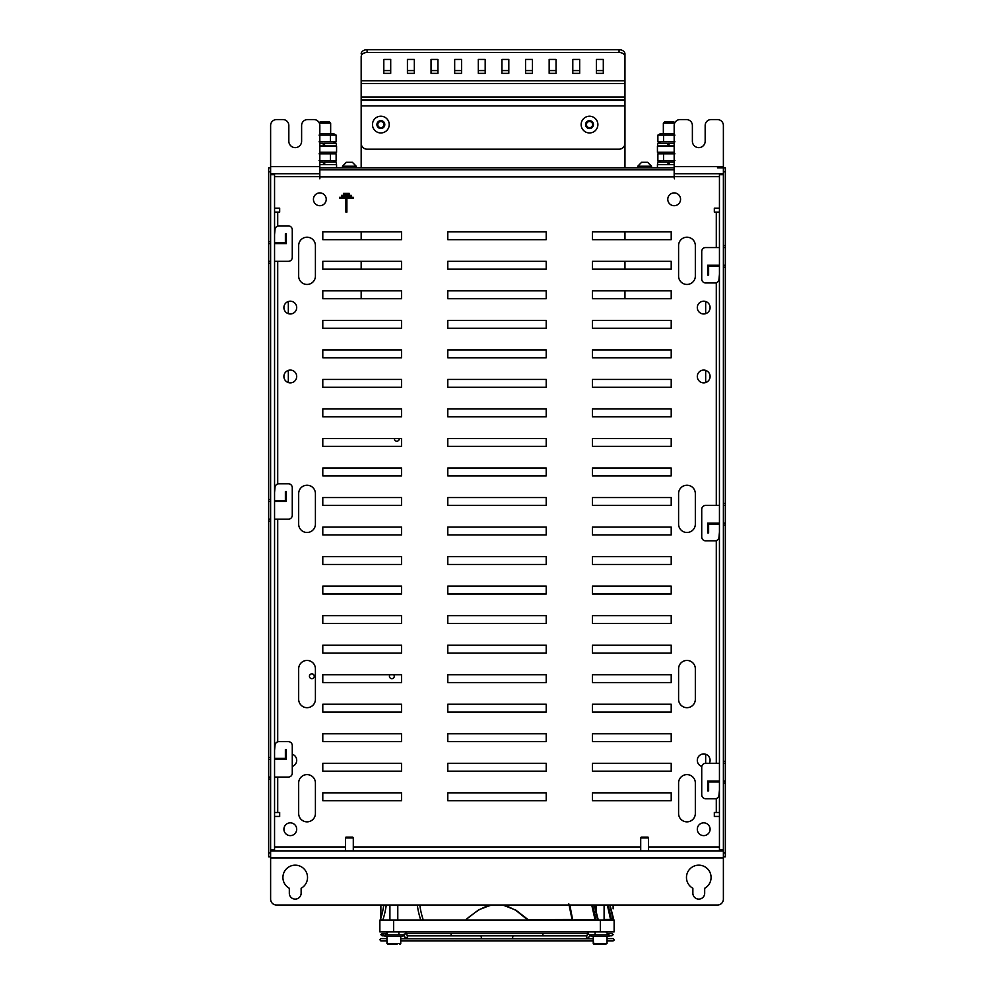 <?xml version="1.0" encoding="UTF-8"?>
<svg xmlns="http://www.w3.org/2000/svg" width="994" height="994" viewBox="0 0 994 994"><rect width="100%" height="100%" fill="white"/><g stroke="black" fill="none" stroke-linecap="round" stroke-linejoin="round"><path stroke-width="1.49" d="M611.124 933.801L611.969 933.453L613.149 934.633L611.969 935.814L609.011 935.814M542.836 933.801L542.997 935.814L586.435 935.839L513.699 935.839A1.479 1.044 90 0 0 513.177 938.597M451.164 933.801L451.003 935.814L542.997 935.814L451.003 935.814M383.224 934.633L382.031 933.453L380.851 934.633L382.031 935.814L384.989 935.814L382.031 935.814M402.707 934.857L384.989 934.857L384.989 936.423L402.707 936.423L402.707 934.857L406.173 933.378L405.179 931.9L406.509 932.844L407.565 937.317L405.142 937.839L404.148 935.031L406.509 932.844L405.515 931.937M589.914 934.857L588.125 938.783L406.484 938.783L407.764 935.839L480.301 935.839A1.479 1.044 90 0 1 480.823 938.597M405.142 937.839L406.471 938.783L400.744 938.783M591.293 934.857L591.293 936.423L609.011 936.423L609.011 934.857L589.517 934.857L587.827 933.378L588.224 931.9L586.435 937.317L588.125 938.783L593.256 938.783M396.457 944.3L393.251 944.3M388.107 944.3L397.053 944.3M605.893 944.3L603.358 944.3L607.036 943.517L593.256 943.517L594.052 944.3L605.893 944.3M596.947 944.3L593.256 943.517L593.256 936.423M648.473 837.954L648.573 850.889L640.708 850.889L640.708 837.954L648.473 837.954M640.807 837.954L641.217 837.11L648.063 837.11L648.573 837.954M600.351 931.9L379.87 931.9L379.87 920.084L379.87 931.9L379.87 920.084L614.13 920.084L614.13 931.9L600.351 931.9L600.351 920.084M611.906 920.084L613.509 920.084M596.313 920.084L597.916 920.084M492.055 905.025L484.65 907.087L478.686 910.007L470.025 916.232L466.261 919.338L466.472 920.084L527.913 920.084L515.774 910.293L508.145 906.64L501.945 905.025M419.816 905.025A59.056 41.76 -90 0 0 423.295 920.084M417.306 905.025A59.056 41.76 -90 0 0 420.797 920.084M386.256 905.025A59.056 41.76 -90 0 1 382.777 920.084M383.746 905.025A59.056 41.76 -90 0 1 380.267 920.084M613.149 919.5C613.149 900.055 613.149 900.055 613.149 919.5L613.733 920.084A59.056 41.76 -90 0 1 613.149 918.282M613.099 919.338C613.124 899.905 613.124 899.905 613.099 919.338M613.124 905.025L613.112 908.851M613.211 919.748L609.831 905.025M608.154 905.025L611.534 919.748L610.154 920.084M604.091 919.5L610.564 919.5L607.322 905.025M597.618 919.748L594.238 905.025M592.561 905.025L595.94 919.748L594.561 920.084M568.829 903.894L572.184 920.084L594.984 919.5L591.728 905.025M466.261 919.338L478.586 909.87L491.148 905.025M502.852 905.025L515.861 910.131L527.739 919.338M569.835 905.025L572.594 919.5L527.764 919.649M380.876 905.025L380.888 918.17M380.851 919.5C380.851 900.055 380.851 900.055 380.851 919.5C380.851 900.055 380.851 900.055 380.851 919.5M270.616 779.048L268.653 779.048L268.653 856.803L270.616 856.803M725.347 856.803L723.384 856.803L725.347 856.803L725.347 782.974L723.384 782.974M585.578 124.585A3.939 3.939 0 0 0 589.517 128.524A3.939 3.939 0 0 0 593.455 124.585A3.939 3.939 0 0 0 589.517 120.647A3.939 3.939 0 0 0 585.578 124.585M586.435 124.585A3.094 3.094 0 0 1 591.07 121.914A3.094 3.094 0 0 1 591.07 127.269A3.094 3.094 0 0 1 586.435 124.585M376.925 124.585A3.939 3.939 0 0 0 380.851 128.524A3.939 3.939 0 0 0 384.79 124.585A3.939 3.939 0 0 0 380.851 120.647A3.939 3.939 0 0 0 376.925 124.585M377.77 124.585A3.094 3.094 0 0 1 382.404 121.914A3.094 3.094 0 0 1 382.404 127.269A3.094 3.094 0 0 1 377.77 124.585M624.953 56.658L624.953 143.285A5.902 5.902 0 0 1 619.051 149.187L367.072 149.187A5.902 5.902 0 0 1 361.17 143.285L361.17 56.658A5.902 4.175 -0 0 1 367.072 52.483L619.051 52.483A5.902 4.175 -0 0 1 624.953 56.658L624.953 53.875A5.902 4.175 180 0 0 619.051 49.7L619.051 52.483M603.296 59.441L603.296 73.357L596.412 73.357L596.412 59.441L596.412 70.574L603.296 70.574L603.296 59.441L596.412 59.441M579.676 59.441L579.676 73.357L572.793 73.357L572.793 59.441L572.793 70.574L579.676 70.574L579.676 59.441L572.793 59.441M556.056 59.441L556.056 73.357L549.16 73.357L549.16 59.441L549.16 70.574L556.056 70.574L556.056 59.441L549.16 59.441M532.436 59.441L532.436 73.357L525.54 73.357L525.54 59.441L525.54 70.574L532.436 70.574L532.436 59.441L525.54 59.441M508.816 59.441L508.816 73.357L501.92 73.357L501.92 59.441L501.92 70.574L508.816 70.574L508.816 59.441L501.92 59.441M485.184 59.441L485.184 73.357L478.3 73.357L478.3 59.441L478.3 70.574L485.184 70.574L485.184 59.441L478.3 59.441M461.564 59.441L461.564 73.357L454.68 73.357L454.68 59.441L454.68 70.574L461.564 70.574L461.564 59.441L454.68 59.441M437.944 59.441L437.944 73.357L431.048 73.357L431.048 59.441L431.048 70.574L437.944 70.574L437.944 59.441L431.048 59.441M414.324 59.441L414.324 73.357L407.428 73.357L407.428 59.441L407.428 70.574L414.324 70.574L414.324 59.441L407.428 59.441M372.489 124.585A8.362 8.362 0 0 1 385.038 117.342A8.362 8.362 0 0 1 385.038 131.829A8.362 8.362 0 0 1 372.489 124.585M581.155 124.585A8.362 8.362 0 0 1 593.704 117.342A8.362 8.362 0 0 1 593.704 131.829A8.362 8.362 0 0 1 581.155 124.585M390.704 59.441L390.704 73.357L383.808 73.357L383.808 59.441L383.808 70.574L390.704 70.574L390.704 59.441L383.808 59.441M367.072 52.483L367.072 49.7L619.051 49.7M624.953 78.017L624.953 53.875M361.17 78.017L361.17 56.658M367.072 49.7A5.902 4.175 180 0 0 361.17 53.875M624.953 143.285L624.953 167.812M624.953 231.788L624.953 239.666M624.953 261.323L624.953 269.188M624.953 290.844L624.953 298.722M361.17 298.722L361.17 290.844M361.17 269.188L361.17 261.323M361.17 239.666L361.17 231.788M361.17 167.812L361.17 143.285M319.633 173.714L270.616 173.714L270.616 850.889L723.384 850.889L723.384 849.907L719.445 849.907L719.445 174.708L723.384 174.708L723.384 173.714L674.168 173.714L674.168 125.492A5.902 5.902 -90.3 0 1 680.07 119.578L686.469 119.578A5.902 5.902 -90.3 0 1 692.383 125.492L692.383 141.235A6.399 6.399 -90.3 0 0 698.77 147.634A6.399 6.399 -90.3 0 0 705.168 141.235L705.168 125.492A5.902 5.902 -90.3 0 1 711.083 119.578L717.482 119.578A5.902 5.902 -90.3 0 1 723.384 125.492L723.384 173.714L674.168 173.714L674.168 176.87L319.832 176.87L319.832 178.833L319.832 173.714L270.616 173.714L270.616 125.492A5.902 5.902 -90.4 0 1 276.518 119.578L282.917 119.578A5.902 5.902 -90.4 0 1 288.832 125.492L288.832 141.235A6.399 6.399 -90.4 0 0 295.23 147.634A6.399 6.399 -90.4 0 0 301.617 141.235L301.617 125.492A5.902 5.902 -90.4 0 1 307.531 119.578L313.93 119.578A5.902 5.902 -90.4 0 1 319.832 125.492L319.832 176.87M270.616 519.191L268.653 519.191L268.653 501.473L270.616 501.473M268.653 174.708L268.653 198.912M268.653 504.43L268.653 520.185M268.653 825.691L268.653 849.907M319.832 169.775L674.168 169.775M674.168 167.812L319.832 167.812M723.384 245.568L725.347 245.568L725.347 167.812L717.482 167.812M270.616 167.812L268.653 167.812L268.653 261.323L268.653 243.605L270.616 243.605M311.843 678.678A2.423 2.423 -90.3 0 1 309.743 675.05A2.423 2.423 -90.3 0 1 313.93 675.05A2.423 2.423 -90.3 0 1 311.843 678.678M393.699 674.715A2.423 2.423 -90.3 0 1 391.835 678.678A2.423 2.423 -90.3 0 1 389.983 674.715M399.24 438.491A2.423 2.423 -90.3 0 1 396.842 441.212A2.423 2.423 -90.3 0 1 394.444 438.491M270.616 777.072L268.653 777.072L268.653 759.354L268.653 777.072L268.653 759.354L270.616 759.354M723.384 763.293L725.347 763.293L725.347 781.011L723.384 781.011M723.384 505.412L725.347 505.412L725.347 523.13L723.384 523.13M723.384 247.543L725.347 247.543L725.347 265.249L723.384 265.249M719.445 789.696A3.939 3.939 -90.3 0 1 719.432 790.044L718.973 795.138A3.939 3.939 -90.3 0 1 715.059 798.729L705.665 798.729A3.939 3.939 -90.3 0 1 701.727 794.79L701.727 767.231A3.939 3.939 -90.3 0 1 705.665 763.293L719.445 763.293M719.445 531.815A3.939 3.939 -90.3 0 1 719.432 532.163L718.973 537.257A3.939 3.939 -90.3 0 1 715.059 540.848L705.665 540.848A3.939 3.939 -90.3 0 1 701.727 536.909L701.727 509.35A3.939 3.939 -90.3 0 1 705.665 505.412L719.445 505.412M719.445 273.934A3.939 3.939 -90.3 0 1 719.432 274.282L718.973 279.389A3.939 3.939 -90.3 0 1 715.059 282.967L705.665 282.967A3.939 3.939 -90.3 0 1 701.727 279.028L701.727 251.47A3.939 3.939 -90.3 0 1 705.665 247.543L719.445 247.543M705.665 301.493L705.665 313.669M705.665 370.389L705.665 382.566M705.665 754.247L705.665 763.293M719.445 781.992L708.623 781.992L708.623 790.851L707.629 790.851L707.629 781.011L719.445 781.011M719.445 524.111L708.623 524.111L708.623 532.97L707.629 532.97L707.629 523.13L719.445 523.13M723.384 503.449L725.347 503.449L725.347 505.412M723.384 761.329L725.347 761.329L725.347 763.293M725.347 245.568L725.347 267.224L723.384 267.224M725.347 503.449L725.347 267.224M725.347 523.13L725.347 525.105L723.384 525.105M725.347 761.329L725.347 525.105M725.347 781.011L725.347 782.974M719.445 266.243L708.623 266.243L708.623 275.102L707.629 275.102L707.629 265.249L719.445 265.249M723.384 174.708L723.384 849.907M274.555 234.919A3.939 3.939 -90.2 0 1 274.568 234.572L275.027 229.477A3.939 3.939 -90.2 0 1 278.941 225.887L288.335 225.887A3.939 3.939 -90.2 0 1 292.273 229.825L292.273 257.384A3.939 3.939 -90.2 0 1 288.335 261.323L274.555 261.323M274.555 492.8A3.939 3.939 -90.2 0 1 274.568 492.44L275.027 487.346A3.939 3.939 -90.2 0 1 278.941 483.767L288.335 483.767A3.939 3.939 -90.2 0 1 292.273 487.694L292.273 515.252A3.939 3.939 -90.2 0 1 288.335 519.191L274.555 519.191M274.555 750.669A3.939 3.939 -90.2 0 1 274.568 750.321L275.027 745.227A3.939 3.939 -90.2 0 1 278.941 741.636L288.335 741.636A3.939 3.939 -90.2 0 1 292.273 745.575L292.273 773.133A3.939 3.939 -90.2 0 1 288.335 777.072L274.555 777.072M288.335 382.566L288.335 370.389M288.335 313.669L288.335 301.493M274.555 242.611L285.377 242.611L285.377 233.764L286.371 233.764L286.371 243.605L274.555 243.605M274.555 500.491L285.377 500.491L285.377 491.632L286.371 491.632L286.371 501.473L274.555 501.473M270.616 521.167L268.653 521.167L268.653 499.51L270.616 499.51M270.616 261.323L268.653 261.323L268.653 499.51M268.653 779.048L268.653 757.391L270.616 757.391M268.653 521.167L268.653 757.391M270.616 263.286L268.653 263.286M268.653 241.629L270.616 241.629M274.555 758.372L285.377 758.372L285.377 749.513L286.371 749.513L286.371 759.354L274.555 759.354M268.653 243.605L268.653 261.323L268.653 243.605M268.653 501.473L268.653 519.191L268.653 501.473M270.616 849.907L274.555 849.907L274.555 174.708L270.616 174.708M301.132 893.221A5.902 5.902 -90.3 0 1 295.23 899.123A5.902 5.902 -90.3 0 1 289.316 893.221L289.316 888.263A12.301 12.301 -90.3 0 1 285.738 869.638A12.301 12.301 -90.3 0 1 304.711 869.638A12.301 12.301 -90.3 0 1 301.132 888.263L301.132 893.221M704.684 893.221A5.902 5.902 -90.3 0 1 698.77 899.123A5.902 5.902 -90.3 0 1 692.868 893.221L692.868 888.263A12.301 12.301 -90.3 0 1 689.289 869.638A12.301 12.301 -90.3 0 1 708.262 869.638A12.301 12.301 -90.3 0 1 704.684 888.263L704.684 893.221M346.894 212.107L345.912 212.107L345.912 198.328L339.513 198.328L339.513 197.334L353.292 197.334L353.292 198.328L346.894 198.328L346.894 212.107M349.366 194.389L343.452 194.389L343.452 193.408L349.366 193.408L349.366 194.389M351.329 196.352L341.489 196.352L341.489 195.371L351.329 195.371L351.329 196.352M680.567 199.309A6.399 6.399 -90.3 0 1 670.975 204.851A6.399 6.399 -90.3 0 1 670.975 193.768A6.399 6.399 -90.3 0 1 680.567 199.309M697.303 829.244A6.399 6.399 -90.3 0 1 706.896 823.703A6.399 6.399 -90.3 0 1 706.896 834.774A6.399 6.399 -90.3 0 1 697.303 829.244M701.801 766.449A6.399 6.399 -90.3 0 1 697.303 760.335A6.399 6.399 -90.3 0 1 705.218 754.123A6.399 6.399 -90.3 0 1 709.368 763.293M697.303 307.581A6.399 6.399 -90.3 0 1 706.896 302.039A6.399 6.399 -90.3 0 1 706.896 313.122A6.399 6.399 -90.3 0 1 697.303 307.581M697.303 376.477A6.399 6.399 -90.3 0 1 706.896 370.936A6.399 6.399 -90.3 0 1 706.896 382.019A6.399 6.399 -90.3 0 1 697.303 376.477M678.591 276.083L678.591 245.568A8.362 8.362 -90.3 0 1 686.966 237.206A8.362 8.362 -90.3 0 1 695.328 245.568L695.328 276.083A8.362 8.362 -90.3 0 1 686.966 284.446A8.362 8.362 -90.3 0 1 678.591 276.083M678.591 524.111L678.591 493.608A8.362 8.362 -90.3 0 1 686.966 485.234A8.362 8.362 -90.3 0 1 695.328 493.608L695.328 524.111A8.362 8.362 -90.3 0 1 686.966 532.486A8.362 8.362 -90.3 0 1 678.591 524.111M678.591 699.316L678.591 668.8A8.362 8.362 -90.3 0 1 686.966 660.438A8.362 8.362 -90.3 0 1 695.328 668.8L695.328 699.316A8.362 8.362 -90.3 0 1 686.966 707.678A8.362 8.362 -90.3 0 1 678.591 699.316M678.591 813.49L678.591 782.974A8.362 8.362 -90.3 0 1 686.966 774.612A8.362 8.362 -90.3 0 1 695.328 782.974L695.328 813.49A8.362 8.362 -90.3 0 1 686.966 821.852A8.362 8.362 -90.3 0 1 678.591 813.49M313.433 199.309A6.399 6.399 -90.3 0 1 323.025 193.768A6.399 6.399 -90.3 0 1 323.025 204.851A6.399 6.399 -90.3 0 1 313.433 199.309M296.697 829.244A6.399 6.399 -90.3 0 1 287.104 834.774A6.399 6.399 -90.3 0 1 287.104 823.703A6.399 6.399 -90.3 0 1 296.697 829.244M296.697 376.477A6.399 6.399 -90.3 0 1 287.104 382.019A6.399 6.399 -90.3 0 1 287.104 370.936A6.399 6.399 -90.3 0 1 296.697 376.477M296.697 307.581A6.399 6.399 -90.3 0 1 287.104 313.122A6.399 6.399 -90.3 0 1 287.104 302.039A6.399 6.399 -90.3 0 1 296.697 307.581M292.273 754.247A6.399 6.399 -90.3 0 1 292.273 766.424M283.986 759.354A6.399 6.399 -90.3 0 1 284.222 758.372M285.377 756.248A6.399 6.399 -90.3 0 1 286.371 755.303M315.409 245.568L315.409 276.083A8.362 8.362 -90.3 0 1 307.034 284.446A8.362 8.362 -90.3 0 1 298.672 276.083L298.672 245.568A8.362 8.362 -90.3 0 1 307.034 237.206A8.362 8.362 -90.3 0 1 315.409 245.568M315.409 493.608L315.409 524.111A8.362 8.362 -90.3 0 1 307.034 532.486A8.362 8.362 -90.3 0 1 298.672 524.111L298.672 493.608A8.362 8.362 -90.3 0 1 307.034 485.234A8.362 8.362 -90.3 0 1 315.409 493.608M315.409 668.8L315.409 699.316A8.362 8.362 -90.3 0 1 307.034 707.678A8.362 8.362 -90.3 0 1 298.672 699.316L298.672 668.8A8.362 8.362 -90.3 0 1 307.034 660.438A8.362 8.362 -90.3 0 1 315.409 668.8M315.409 782.974L315.409 813.49A8.362 8.362 -90.3 0 1 307.034 821.852A8.362 8.362 -90.3 0 1 298.672 813.49L298.672 782.974A8.362 8.362 -90.3 0 1 307.034 774.612A8.362 8.362 -90.3 0 1 315.409 782.974M671.211 231.788L671.211 239.666L592.474 239.666L592.474 231.788L671.211 231.788M671.211 261.323L671.211 269.188L592.474 269.188L592.474 261.323L671.211 261.323M671.211 290.844L671.211 298.722L592.474 298.722L592.474 290.844L671.211 290.844M671.211 320.379L671.211 328.244L592.474 328.244L592.474 320.379L671.211 320.379M671.211 349.9L671.211 357.778L592.474 357.778L592.474 349.9L671.211 349.9M671.211 379.435L671.211 387.3L592.474 387.3L592.474 379.435L671.211 379.435M671.211 408.956L671.211 416.834L592.474 416.834L592.474 408.956L671.211 408.956M671.211 438.491L671.211 446.356L592.474 446.356L592.474 438.491L671.211 438.491M671.211 468.012L671.211 475.89L592.474 475.89L592.474 468.012L671.211 468.012M671.211 497.547L671.211 505.412L592.474 505.412L592.474 497.547L671.211 497.547M671.211 527.068L671.211 534.946L592.474 534.946L592.474 527.068L671.211 527.068M671.211 556.603L671.211 564.468L592.474 564.468L592.474 556.603L671.211 556.603M671.211 586.125L671.211 594.002L592.474 594.002L592.474 586.125L671.211 586.125M671.211 615.659L671.211 623.524L592.474 623.524L592.474 615.659L671.211 615.659M671.211 645.181L671.211 653.058L592.474 653.058L592.474 645.181L671.211 645.181M671.211 674.715L671.211 682.58L592.474 682.58L592.474 674.715L671.211 674.715M671.211 704.237L671.211 712.114L592.474 712.114L592.474 704.237L671.211 704.237M671.211 733.771L671.211 741.636L592.474 741.636L592.474 733.771L671.211 733.771M671.211 763.293L671.211 771.17L592.474 771.17L592.474 763.293L671.211 763.293M671.211 792.827L671.211 800.692L592.474 800.692L592.474 792.827L671.211 792.827M401.526 231.788L401.526 239.666L322.789 239.666L322.789 231.788L401.526 231.788M401.526 261.323L401.526 269.188L322.789 269.188L322.789 261.323L401.526 261.323M401.526 290.844L401.526 298.722L322.789 298.722L322.789 290.844L401.526 290.844M401.526 320.379L401.526 328.244L322.789 328.244L322.789 320.379L401.526 320.379M401.526 349.9L401.526 357.778L322.789 357.778L322.789 349.9L401.526 349.9M401.526 379.435L401.526 387.3L322.789 387.3L322.789 379.435L401.526 379.435M401.526 408.956L401.526 416.834L322.789 416.834L322.789 408.956L401.526 408.956M401.526 438.491L401.526 446.356L322.789 446.356L322.789 438.491L401.526 438.491M401.526 468.012L401.526 475.89L322.789 475.89L322.789 468.012L401.526 468.012M401.526 497.547L401.526 505.412L322.789 505.412L322.789 497.547L401.526 497.547M401.526 527.068L401.526 534.946L322.789 534.946L322.789 527.068L401.526 527.068M401.526 556.603L401.526 564.468L322.789 564.468L322.789 556.603L401.526 556.603M401.526 586.125L401.526 594.002L322.789 594.002L322.789 586.125L401.526 586.125M401.526 615.659L401.526 623.524L322.789 623.524L322.789 615.659L401.526 615.659M401.526 645.181L401.526 653.058L322.789 653.058L322.789 645.181L401.526 645.181M401.526 674.715L401.526 682.58L322.789 682.58L322.789 674.715L401.526 674.715M401.526 704.237L401.526 712.114L322.789 712.114L322.789 704.237L401.526 704.237M401.526 733.771L401.526 741.636L322.789 741.636L322.789 733.771L401.526 733.771M401.526 763.293L401.526 771.17L322.789 771.17L322.789 763.293L401.526 763.293M401.526 792.827L401.526 800.692L322.789 800.692L322.789 792.827L401.526 792.827M546.215 231.788L546.215 239.666L447.785 239.666L447.785 231.788L546.215 231.788M546.215 261.323L546.215 269.188L447.785 269.188L447.785 261.323L546.215 261.323M546.215 290.844L546.215 298.722L447.785 298.722L447.785 290.844L546.215 290.844M546.215 320.379L546.215 328.244L447.785 328.244L447.785 320.379L546.215 320.379M546.215 349.9L546.215 357.778L447.785 357.778L447.785 349.9L546.215 349.9M546.215 379.435L546.215 387.3L447.785 387.3L447.785 379.435L546.215 379.435M546.215 408.956L546.215 416.834L447.785 416.834L447.785 408.956L546.215 408.956M546.215 438.491L546.215 446.356L447.785 446.356L447.785 438.491L546.215 438.491M546.215 468.012L546.215 475.89L447.785 475.89L447.785 468.012L546.215 468.012M546.215 497.547L546.215 505.412L447.785 505.412L447.785 497.547L546.215 497.547M546.215 527.068L546.215 534.946L447.785 534.946L447.785 527.068L546.215 527.068M546.215 556.603L546.215 564.468L447.785 564.468L447.785 556.603L546.215 556.603M546.215 586.125L546.215 594.002L447.785 594.002L447.785 586.125L546.215 586.125M546.215 615.659L546.215 623.524L447.785 623.524L447.785 615.659L546.215 615.659M546.215 645.181L546.215 653.058L447.785 653.058L447.785 645.181L546.215 645.181M546.215 674.715L546.215 682.58L447.785 682.58L447.785 674.715L546.215 674.715M546.215 704.237L546.215 712.114L447.785 712.114L447.785 704.237L546.215 704.237M546.215 733.771L546.215 741.636L447.785 741.636L447.785 733.771L546.215 733.771M546.215 763.293L546.215 771.17L447.785 771.17L447.785 763.293L546.215 763.293M546.215 792.827L546.215 800.692L447.785 800.692L447.785 792.827L546.215 792.827M723.384 850.889L723.384 899.123A5.902 5.902 -90.3 0 1 717.482 905.025L276.518 905.025A5.902 5.902 -90.3 0 1 270.616 899.123L270.616 850.889M719.445 176.671L674.367 176.671L674.367 173.714M719.445 812.508L716.289 812.508L716.289 798.53M719.445 212.107L714.326 212.107L714.326 208.168L719.445 208.168M719.445 816.447L714.326 816.447L714.326 812.508L716.289 812.508M674.367 176.671L674.367 178.833L674.168 176.87M274.555 208.168L279.674 208.168L279.674 212.107L277.711 212.107L277.711 226.085M277.711 777.072L277.711 812.508L279.674 812.508L279.674 816.447L274.555 816.447M274.555 212.107L277.711 212.107M277.711 812.508L274.555 812.508M352.684 837.11L345.937 837.11L345.427 837.954L353.292 837.954L352.684 837.11M345.527 837.954L345.427 850.889M346.136 162.345L347.788 162.295M349.031 162.345L350.745 162.295M352.038 162.308L346.409 162.295M347.167 162.345L346.459 162.407M641.416 162.345L643.068 162.295M644.311 162.345L646.025 162.295M647.318 162.308L641.689 162.295M642.447 162.345L641.739 162.407M674.168 164.669L657.432 164.669L657.432 167.812M336.568 167.812L336.568 164.669L319.832 164.669M324.131 162.693L322.764 162.109L324.243 164.669L322.764 162.109L319.832 162.109M336.37 164.669L336.37 162.109L323.783 162.109L324.926 164.072M668.627 162.693L667.26 162.109L668.738 164.669L667.26 162.109L657.63 162.109L657.63 164.669M674.168 162.109L668.279 162.109L669.422 164.072M333.412 152.256L336.121 153.821L319.074 153.821M319.074 160.543L336.121 160.543L336.121 153.821M330.43 153.821L330.43 160.543M674.926 153.821L657.879 153.821L657.879 160.543L674.926 160.543M663.57 153.821L663.57 160.543M660.588 162.109L657.879 160.543M657.879 153.821L660.588 152.256M319.832 152.256L336.568 152.256L336.568 145.956L319.832 145.956M674.168 145.956L657.432 145.956L657.432 152.256L674.168 152.256M324.131 143.993L322.764 143.397L324.243 145.956L322.764 143.397L319.832 143.397M336.37 145.956L336.37 143.397L323.783 143.397L324.926 145.373M668.627 143.993L667.26 143.397L668.738 145.956L667.26 143.397L657.63 143.397L657.63 145.956M674.168 143.397L668.279 143.397L669.422 145.373M319.832 133.556L333.412 133.556L336.121 135.122L319.074 135.122M319.074 141.844L336.121 141.844L336.121 135.122M330.43 135.122L330.43 141.844M674.926 135.122L657.879 135.122L657.879 141.844L674.926 141.844M663.57 135.122L663.57 141.844M660.588 143.397L657.879 141.844M657.879 135.122L660.588 133.556L674.168 133.556M319.347 123.157L330.654 123.157L329.449 121.951L320.056 121.951L319.186 122.809M330.654 123.157L330.654 133.556M674.814 122.809L673.944 121.951L664.551 121.951L663.346 123.157L674.653 123.157M397.886 931.9A1.479 1.044 90 0 1 397.886 934.857M596.114 931.9A1.479 1.044 90 0 0 596.114 934.857M400.744 936.423L400.744 943.517L386.964 943.517L386.964 936.423L386.964 938.597L380.926 938.597L379.87 939.715L380.814 940.933L386.964 940.958L381.05 940.958M393.649 931.9L393.649 920.084M361.17 105.886L624.953 105.886M361.17 83.583L624.953 83.583M361.17 80.8L624.953 80.8M361.17 99.835L624.953 99.835M361.17 97.052L624.953 97.052M361.17 100.319L624.953 100.319M725.347 852.864L723.384 852.864M723.384 171.751L725.347 171.751M268.653 759.354L268.653 777.072M268.653 171.751L270.616 171.751M270.616 852.864L268.653 852.864M674.168 166.632L723.384 166.632M270.616 166.632L319.832 166.632M723.384 857.984L270.616 857.984M319.633 176.671L274.555 176.671M274.555 846.95L345.427 846.95M353.292 846.95L640.708 846.95M648.573 846.95L719.445 846.95M716.289 781.992L716.289 781.011M716.289 763.293L716.289 540.649M716.289 524.111L716.289 523.13M716.289 505.412L716.289 282.768M716.289 266.243L716.289 265.249M716.289 247.543L716.289 212.107M277.711 242.611L277.711 243.605M277.711 261.323L277.711 483.966M277.711 500.491L277.711 501.473M277.711 519.191L277.711 741.835M277.711 758.372L277.711 759.354M342.47 167.812L342.47 166.234L356.25 166.234L356.25 167.812M637.75 167.812L637.75 166.234L651.53 166.234L651.53 167.812M542.997 933.453L451.003 933.453L587.28 933.453L587.69 932.273M605.855 934.857C607.819 934.472 607.819 933.49 605.855 931.9L607.334 933.453L611.969 933.453M589.579 935.814L591.293 935.839L589.566 935.839M382.031 933.453L386.666 933.453L388.145 931.9C386.48 932.086 386.48 933.068 388.145 934.857M406.72 933.453L451.003 933.453M402.707 935.814L404.421 935.814L402.707 935.814M594.052 944.3L593.256 940.958L400.744 940.958M607.036 940.958L612.95 940.958C614.466 940.411 614.466 939.616 612.95 938.597L607.036 938.597M561.448 940.958L405.863 940.958M454.68 940.659L455.712 940.958M472.225 935.839L480.301 935.839M400.744 943.517L399.948 944.3L400.744 943.517M386.964 943.517L387.747 944.3L386.964 940.958M397.786 920.084L397.786 905.025M389.909 920.084L389.909 905.025M604.091 920.084L604.091 905.025M596.214 914.443L596.214 905.025M607.036 943.517L607.036 936.423M610.005 905.025L613.907 920.084M594.412 905.025L598.313 920.084M353.292 850.889L353.292 837.954M342.47 166.234L346.347 162.295M352.373 162.295L356.25 166.234M637.75 166.234L641.627 162.295M647.653 162.295L651.53 166.234M333.412 162.109L336.121 160.543M333.412 143.397L336.121 141.844M663.346 133.556L663.346 123.157"/></g></svg>
